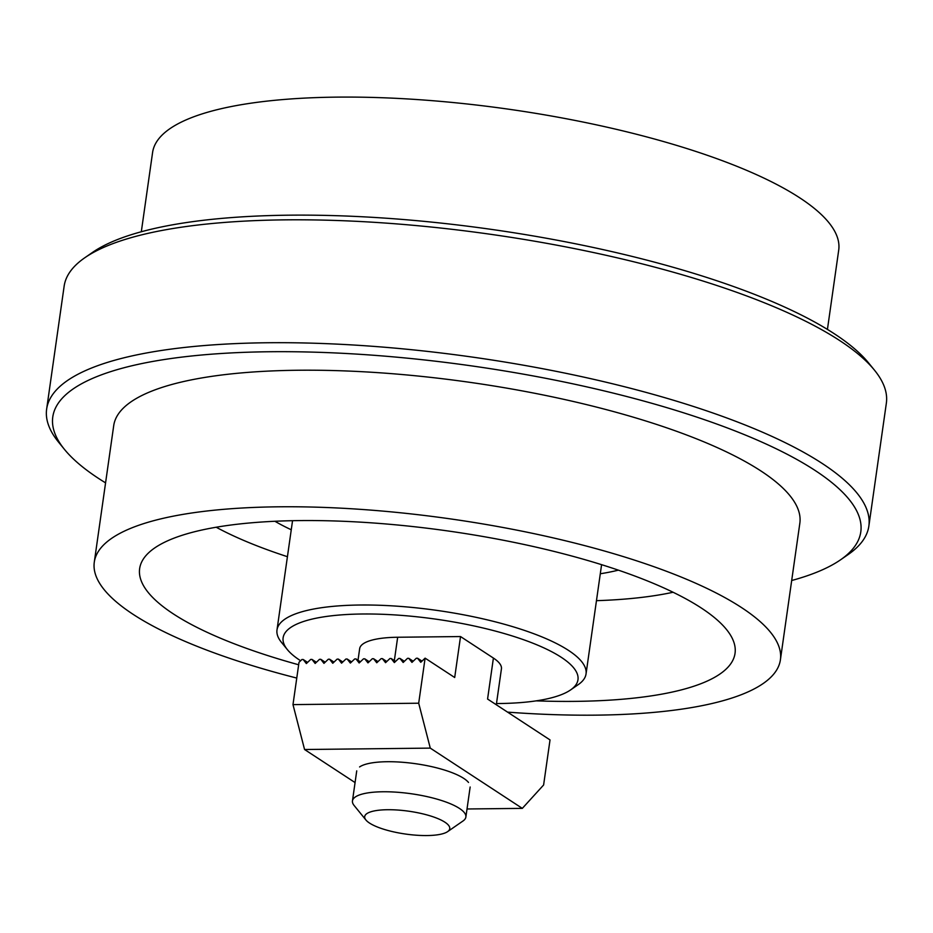<?xml version="1.0" encoding="UTF-8"?>
<svg xmlns="http://www.w3.org/2000/svg" width="933" height="933" viewBox="0 0 933 933"><rect width="100%" height="100%" fill="white"/><g stroke="black" fill="none" stroke-linecap="round" stroke-linejoin="round"><path stroke-width="1.4" d="M298.653 664.774A300.694 80.705 8.1 0 1 140.44 565.118A300.694 80.705 8.1 0 1 378.227 523.343A300.694 80.705 8.1 0 1 701.336 608.036A300.694 80.705 8.1 0 1 735.251 649.776A300.694 80.705 8.1 0 1 536.23 700.858M296.764 678.069A346.516 93.008 8.1 0 1 94.291 562.144A346.516 93.008 8.1 0 1 361.806 509.441A346.516 93.008 8.1 0 1 741.56 607.593A346.516 93.008 8.1 0 1 780.408 659.794A346.516 93.008 8.1 0 1 507.552 712.124M673.09 592.257A284.822 76.448 8.1 0 1 596.455 600.677M287.422 556.698A284.822 76.448 8.1 0 1 216.188 527.227M618.357 570.145A207.627 55.723 8.1 0 1 600.292 573.76M291.259 529.769A207.627 55.723 8.1 0 1 274.92 521.267M141.315 231.757L152.592 152.476A346.516 93.008 8.1 0 1 420.118 99.761A346.516 93.008 8.1 0 1 799.873 197.913A346.516 93.008 8.1 0 1 838.709 250.126L827.431 329.407M105.569 482.862A408.083 109.534 8.1 0 1 64.47 449.403L58.557 442.137A415.243 111.447 8.1 0 1 46.65 409.074L64.144 286.174A415.243 111.447 8.1 0 1 84.798 257.753L92.495 252.423A408.083 109.534 8.1 0 1 443.641 223.372A408.083 109.534 8.1 0 1 834.487 333.874A408.083 109.534 8.1 0 1 868.53 362.867L874.443 370.133A415.243 111.447 8.1 0 1 886.35 403.196L868.856 526.095A415.243 111.447 8.1 0 1 848.202 554.517L840.505 559.847A408.083 109.534 8.1 0 1 791.685 580.513M84.798 257.753A415.243 111.447 8.1 0 1 442.09 228.188A415.243 111.447 8.1 0 1 839.805 340.627A415.243 111.447 8.1 0 1 874.443 370.133M46.65 409.074A415.243 111.447 8.1 0 1 367.229 345.91A415.243 111.447 8.1 0 1 822.311 463.526A415.243 111.447 8.1 0 1 868.856 526.095M64.47 449.403A408.083 109.534 8.1 0 1 313.208 352.138A408.083 109.534 8.1 0 1 815.057 470.43A408.083 109.534 8.1 0 1 840.505 559.847M94.291 562.144L113.721 425.588A346.516 93.008 8.1 0 1 381.247 372.885A346.516 93.008 8.1 0 1 761.001 471.025A346.516 93.008 8.1 0 1 799.838 523.238L780.408 659.794M444.936 822.218A42.953 11.534 8.1 0 1 447.618 831.63A42.953 11.534 8.1 0 1 405.598 834.055A42.953 11.534 8.1 0 1 365.923 820.002A42.953 11.534 8.1 0 1 392.105 809.762A42.953 11.534 8.1 0 1 444.936 822.218M365.923 820.002L354.108 805.471A57.275 15.371 8.1 0 1 352.464 800.911A57.275 15.371 8.1 0 1 396.677 792.199A57.275 15.371 8.1 0 1 459.444 808.421A57.275 15.371 8.1 0 1 465.87 817.051A57.275 15.371 8.1 0 1 463.025 820.97L447.618 831.63M300.624 660.751A148.918 39.967 8.1 0 1 287.387 649.636A148.918 39.967 8.1 0 1 378.157 614.147A148.918 39.967 8.1 0 1 561.281 657.31A148.918 39.967 8.1 0 1 570.564 689.942A148.918 39.967 8.1 0 1 496.484 703.552M287.387 649.636L281.474 642.37A156.079 41.892 8.1 0 1 276.996 629.95A156.079 41.892 8.1 0 1 397.493 606.205A156.079 41.892 8.1 0 1 568.535 650.418A156.079 41.892 8.1 0 1 586.041 673.929A156.079 41.892 8.1 0 1 578.273 684.612L570.564 689.942M358.015 660.249L359.66 648.68A71.596 19.22 8.1 0 1 397.668 637.251L460.529 636.551L493.405 658.068L487.574 699.039L550.027 739.927L543.612 784.991L522.317 808.375L430.276 748.114L418.695 703.214L425.11 658.15L420.76 662.29L417.564 658.231L421.984 661.124M355.076 782.577L304.566 749.514L292.985 704.613L299.015 662.278L301.919 659.514L303.178 659.503L306.362 663.561L310.712 659.421L311.972 659.409L316.392 662.29M292.985 704.613L418.695 703.214M311.972 659.409L315.156 663.456L319.518 659.316L320.777 659.304L323.961 663.363L328.311 659.223L329.571 659.211L332.766 663.258L337.116 659.13L338.376 659.106L341.56 663.165L345.91 659.025L347.169 659.013L350.365 663.071L354.715 658.931L355.974 658.92L359.158 662.966L363.508 658.826L364.768 658.815L367.964 662.873L372.314 658.733L373.573 658.721L376.757 662.768L381.119 658.64L382.367 658.616L385.562 662.675L389.912 658.535L391.172 658.523L394.356 662.582L398.718 658.441L399.965 658.43L403.161 662.477L407.511 658.336L408.771 658.325L411.954 662.383L416.316 658.243L417.564 658.231M425.11 658.15L454.698 677.51L460.529 636.551M325.185 662.197L320.777 659.304M333.991 662.103L329.571 659.211M342.784 661.998L338.376 659.106M351.589 661.905L347.169 659.013M360.383 661.8L355.974 658.92M369.188 661.707L364.768 658.815M377.982 661.614L373.573 658.721M413.179 661.217L408.771 658.325M307.587 662.395L303.178 659.503M404.386 661.31L399.965 658.43M395.58 661.415L391.172 658.523M386.787 661.509L382.367 658.616M493.405 658.068A71.596 19.22 8.1 0 1 501.429 668.856L496.309 704.765M359.59 766.949A57.275 15.371 8.1 0 1 408.864 762.867A57.275 15.371 8.1 0 1 463.724 778.379A57.275 15.371 8.1 0 1 468.506 782.449M304.566 749.514L430.276 748.114M467.013 808.981L522.317 808.375M397.668 637.251L394.344 660.599M356.733 770.868L352.464 800.911M470.15 787.009L465.87 817.051M292.554 520.684L276.996 629.95M601.587 564.675L586.041 673.929"/></g></svg>
